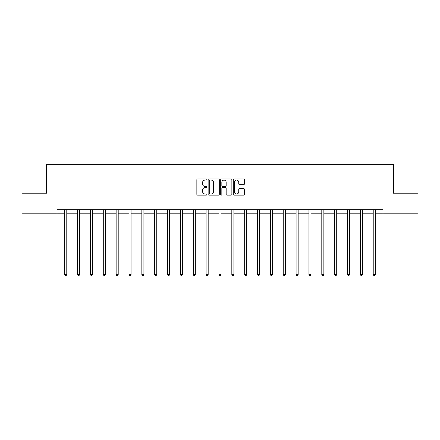<?xml version="1.0" encoding="UTF-8"?>
<svg xmlns="http://www.w3.org/2000/svg" width="440" height="440" viewBox="0 0 440 440"><rect width="100%" height="100%" fill="white"/><g stroke="black" fill="none" stroke-linecap="round" stroke-linejoin="round"><path stroke-width="0.66" d="M206.816 179.509A0.567 0.567 0 0 0 206.25 178.943L197.659 178.943A0.808 0.808 0 0 0 196.851 179.757L196.851 194.31A0.808 0.808 0 0 0 197.659 195.124L206.25 195.124A0.567 0.567 0 0 0 206.816 194.557A0.567 0.567 0 0 0 206.25 193.99L205.139 193.99A2.591 2.591 0 0 1 202.549 191.4L202.549 190.185A2.591 2.591 0 0 1 205.139 187.6L206.25 187.6A0.567 0.567 0 0 0 206.816 187.033A0.567 0.567 0 0 0 206.25 186.466L205.139 186.466A2.591 2.591 0 0 1 202.549 183.876L202.549 182.666A2.591 2.591 0 0 1 205.139 180.076L206.25 180.076A0.567 0.567 0 0 0 206.816 179.509M243.639 184.646A0.808 0.808 0 0 0 244.448 183.838L244.448 179.757A0.808 0.808 0 0 0 243.639 178.943L234.091 178.943A0.808 0.808 0 0 0 233.282 179.757L233.282 194.31A0.808 0.808 0 0 0 234.091 195.124L243.639 195.124A0.808 0.808 0 0 0 244.448 194.31L244.448 189.376A0.808 0.808 0 0 0 243.639 188.568L239.553 188.568A0.808 0.808 0 0 0 238.744 189.376L238.744 191.823A2.162 2.162 0 0 1 236.583 193.99A2.162 2.162 0 0 1 234.416 191.823L234.416 182.243A2.162 2.162 0 0 1 236.583 180.076A2.162 2.162 0 0 1 238.744 182.243L238.744 183.838A0.808 0.808 0 0 0 239.553 184.646L243.639 184.646M57.019 213.813L22 213.813L22 193.215L46.552 193.215L46.552 164.373L393.448 164.373L393.448 193.215L418 193.215L418 213.813L382.982 213.813L382.982 209.693L57.019 209.693L57.019 213.813L64.724 213.813M219.291 179.757A0.808 0.808 0 0 0 218.482 178.943L208.94 178.943A0.808 0.808 0 0 0 208.131 179.757L208.131 194.31A0.808 0.808 0 0 0 208.94 195.124L218.482 195.124A0.808 0.808 0 0 0 219.291 194.31L219.291 179.757M221.518 178.943L231.061 178.943A0.808 0.808 0 0 1 231.869 179.757L231.869 194.31A0.808 0.808 0 0 1 231.061 195.124L226.974 195.124A0.808 0.808 0 0 1 226.166 194.31L226.166 188.408A0.808 0.808 0 0 0 225.357 187.6L222.651 187.6A0.808 0.808 0 0 0 221.843 188.408L221.843 194.557A0.567 0.567 0 0 1 221.276 195.124A0.567 0.567 0 0 1 220.71 194.557L220.71 179.757A0.808 0.808 0 0 1 221.518 178.943M66.781 213.813L77.578 213.813M79.635 213.813L90.431 213.813M92.488 213.813L103.285 213.813M105.347 213.813L116.138 213.813M118.201 213.813L128.992 213.813M131.054 213.813L141.845 213.813M143.907 213.813L154.698 213.813M156.761 213.813L167.552 213.813M169.614 213.813L180.406 213.813M182.468 213.813L193.264 213.813M195.322 213.813L206.118 213.813M208.175 213.813L218.972 213.813M221.029 213.813L231.825 213.813M233.882 213.813L244.679 213.813M246.736 213.813L257.532 213.813M259.595 213.813L270.386 213.813M272.448 213.813L283.239 213.813M285.302 213.813L296.093 213.813M298.155 213.813L308.946 213.813M311.009 213.813L321.8 213.813M323.862 213.813L334.653 213.813M336.716 213.813L347.512 213.813M349.569 213.813L360.366 213.813M362.423 213.813L373.219 213.813M375.276 213.813L382.982 213.813M209.831 180.076A0.567 0.567 0 0 0 209.264 180.642L209.264 193.424A0.567 0.567 0 0 0 209.831 193.99L211.002 193.99A2.591 2.591 0 0 0 213.593 191.4L213.593 182.666A2.591 2.591 0 0 0 211.002 180.076L209.831 180.076M226.166 182.281A2.162 2.162 0 0 0 224.004 180.12A2.162 2.162 0 0 0 221.843 182.281L221.843 185.658A0.808 0.808 0 0 0 222.651 186.466L225.357 186.466A0.808 0.808 0 0 0 226.166 185.658L226.166 182.281M66.891 209.693L66.842 209.814A0.825 0.825 0 0 0 66.781 210.122L66.781 274.555L64.724 274.555L64.724 210.122A0.825 0.825 0 0 0 64.663 209.814L64.614 209.693M66.781 274.555L66.165 275.627L65.34 275.627L64.724 274.555M79.745 209.693L79.695 209.814A0.825 0.825 0 0 0 79.635 210.122L79.635 274.555L77.578 274.555L77.578 210.122A0.825 0.825 0 0 0 77.517 209.814L77.468 209.693M79.635 274.555L79.019 275.627L78.194 275.627L77.578 274.555M92.598 209.693L92.549 209.814A0.825 0.825 0 0 0 92.488 210.122L92.488 274.555L90.431 274.555L90.431 210.122A0.825 0.825 0 0 0 90.371 209.814L90.321 209.693M92.488 274.555L91.872 275.627L91.047 275.627L90.431 274.555M105.451 209.693L105.402 209.814A0.825 0.825 0 0 0 105.347 210.122L105.347 274.555L103.285 274.555L103.285 210.122A0.825 0.825 0 0 0 103.224 209.814L103.175 209.693M105.347 274.555L104.726 275.627L103.901 275.627L103.285 274.555M118.305 209.693L118.255 209.814A0.825 0.825 0 0 0 118.201 210.122L118.201 274.555L116.138 274.555L116.138 210.122A0.825 0.825 0 0 0 116.078 209.814L116.028 209.693M118.201 274.555L117.579 275.627L116.754 275.627L116.138 274.555M131.159 209.693L131.114 209.814A0.825 0.825 0 0 0 131.054 210.122L131.054 274.555L128.992 274.555L128.992 210.122A0.825 0.825 0 0 0 128.931 209.814L128.887 209.693M131.054 274.555L130.433 275.627L129.613 275.627L128.992 274.555M144.012 209.693L143.968 209.814A0.825 0.825 0 0 0 143.907 210.122L143.907 274.555L141.845 274.555L141.845 210.122A0.825 0.825 0 0 0 141.785 209.814L141.74 209.693M143.907 274.555L143.286 275.627L142.466 275.627L141.845 274.555M156.871 209.693L156.822 209.814A0.825 0.825 0 0 0 156.761 210.122L156.761 274.555L154.698 274.555L154.698 210.122A0.825 0.825 0 0 0 154.644 209.814L154.594 209.693M156.761 274.555L156.145 275.627L155.32 275.627L154.698 274.555M169.725 209.693L169.675 209.814A0.825 0.825 0 0 0 169.614 210.122L169.614 274.555L167.552 274.555L167.552 210.122A0.825 0.825 0 0 0 167.497 209.814L167.448 209.693M169.614 274.555L168.999 275.627L168.173 275.627L167.552 274.555M182.578 209.693L182.529 209.814A0.825 0.825 0 0 0 182.468 210.122L182.468 274.555L180.406 274.555L180.406 210.122A0.825 0.825 0 0 0 180.351 209.814L180.301 209.693M182.468 274.555L181.852 275.627L181.027 275.627L180.406 274.555M195.431 209.693L195.382 209.814A0.825 0.825 0 0 0 195.322 210.122L195.322 274.555L193.264 274.555L193.264 210.122A0.825 0.825 0 0 0 193.204 209.814L193.155 209.693M195.322 274.555L194.706 275.627L193.881 275.627L193.264 274.555M208.285 209.693L208.236 209.814A0.825 0.825 0 0 0 208.175 210.122L208.175 274.555L206.118 274.555L206.118 210.122A0.825 0.825 0 0 0 206.058 209.814L206.008 209.693M208.175 274.555L207.559 275.627L206.734 275.627L206.118 274.555M221.139 209.693L221.089 209.814A0.825 0.825 0 0 0 221.029 210.122L221.029 274.555L218.972 274.555L218.972 210.122A0.825 0.825 0 0 0 218.911 209.814L218.862 209.693M221.029 274.555L220.413 275.627L219.588 275.627L218.972 274.555M233.992 209.693L233.943 209.814A0.825 0.825 0 0 0 233.882 210.122L233.882 274.555L231.825 274.555L231.825 210.122A0.825 0.825 0 0 0 231.764 209.814L231.715 209.693M233.882 274.555L233.266 275.627L232.441 275.627L231.825 274.555M246.846 209.693L246.796 209.814A0.825 0.825 0 0 0 246.736 210.122L246.736 274.555L244.679 274.555L244.679 210.122A0.825 0.825 0 0 0 244.618 209.814L244.569 209.693M246.736 274.555L246.12 275.627L245.295 275.627L244.679 274.555M259.699 209.693L259.649 209.814A0.825 0.825 0 0 0 259.595 210.122L259.595 274.555L257.532 274.555L257.532 210.122A0.825 0.825 0 0 0 257.471 209.814L257.422 209.693M259.595 274.555L258.973 275.627L258.148 275.627L257.532 274.555M272.553 209.693L272.503 209.814A0.825 0.825 0 0 0 272.448 210.122L272.448 274.555L270.386 274.555L270.386 210.122A0.825 0.825 0 0 0 270.325 209.814L270.276 209.693M272.448 274.555L271.827 275.627L271.002 275.627L270.386 274.555M285.406 209.693L285.357 209.814A0.825 0.825 0 0 0 285.302 210.122L285.302 274.555L283.239 274.555L283.239 210.122A0.825 0.825 0 0 0 283.179 209.814L283.129 209.693M285.302 274.555L284.68 275.627L283.855 275.627L283.239 274.555M298.26 209.693L298.216 209.814A0.825 0.825 0 0 0 298.155 210.122L298.155 274.555L296.093 274.555L296.093 210.122A0.825 0.825 0 0 0 296.032 209.814L295.988 209.693M298.155 274.555L297.534 275.627L296.714 275.627L296.093 274.555M311.113 209.693L311.069 209.814A0.825 0.825 0 0 0 311.009 210.122L311.009 274.555L308.946 274.555L308.946 210.122A0.825 0.825 0 0 0 308.886 209.814L308.841 209.693M311.009 274.555L310.387 275.627L309.568 275.627L308.946 274.555M323.972 209.693L323.923 209.814A0.825 0.825 0 0 0 323.862 210.122L323.862 274.555L321.8 274.555L321.8 210.122A0.825 0.825 0 0 0 321.745 209.814L321.695 209.693M323.862 274.555L323.246 275.627L322.421 275.627L321.8 274.555M336.826 209.693L336.776 209.814A0.825 0.825 0 0 0 336.716 210.122L336.716 274.555L334.653 274.555L334.653 210.122A0.825 0.825 0 0 0 334.598 209.814L334.548 209.693M336.716 274.555L336.1 275.627L335.275 275.627L334.653 274.555M349.679 209.693L349.63 209.814A0.825 0.825 0 0 0 349.569 210.122L349.569 274.555L347.512 274.555L347.512 210.122A0.825 0.825 0 0 0 347.452 209.814L347.402 209.693M349.569 274.555L348.953 275.627L348.128 275.627L347.512 274.555M362.533 209.693L362.483 209.814A0.825 0.825 0 0 0 362.423 210.122L362.423 274.555L360.366 274.555L360.366 210.122A0.825 0.825 0 0 0 360.305 209.814L360.256 209.693M362.423 274.555L361.807 275.627L360.982 275.627L360.366 274.555M375.386 209.693L375.337 209.814A0.825 0.825 0 0 0 375.276 210.122L375.276 274.555L373.219 274.555L373.219 210.122A0.825 0.825 0 0 0 373.159 209.814L373.109 209.693M375.276 274.555L374.66 275.627L373.835 275.627L373.219 274.555"/></g></svg>
